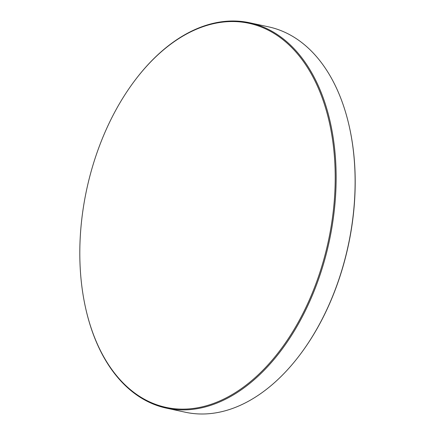 <?xml version="1.0" encoding="UTF-8"?>
<svg xmlns="http://www.w3.org/2000/svg" width="435" height="435" viewBox="0 0 435 435"><rect width="100%" height="100%" fill="white"/><g stroke="black" fill="none" stroke-linecap="round" stroke-linejoin="round"><path stroke-width="0.65" d="M349.495 127.455L349.588 127.868A196.473 123.562 102.2 0 1 300.764 353.693L300.509 354.03A197.131 123.975 -77.8 0 0 349.495 127.455A197.131 123.975 -77.8 0 0 268.645 26.872L249.668 22.772A197.131 123.975 102.2 0 1 330.138 237.097A197.131 123.975 102.2 0 1 172.113 409.15A197.131 123.975 102.2 0 1 166.355 408.128A197.131 123.975 102.2 0 1 85.505 307.545L85.412 307.132A196.473 123.562 -77.8 0 0 171.733 408.394A196.473 123.562 -77.8 0 0 330.105 232.372A196.473 123.562 -77.8 0 0 243.295 22.288A196.473 123.562 -77.8 0 0 134.236 81.307A196.473 123.562 -77.8 0 0 85.412 307.132M166.355 408.128L185.332 412.228A197.131 123.975 -77.8 0 0 191.09 413.25A197.131 123.975 -77.8 0 0 300.509 354.03M134.236 81.307L134.491 80.97A197.131 123.975 102.2 0 1 243.91 21.75A197.131 123.975 102.2 0 1 249.668 22.772"/></g></svg>
